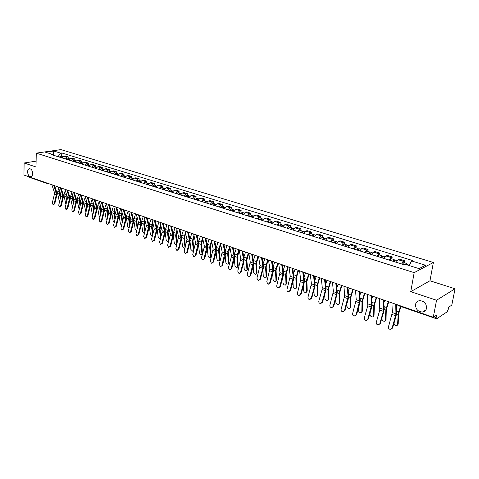 <?xml version="1.0" encoding="UTF-8"?>
<svg xmlns="http://www.w3.org/2000/svg" width="479" height="479" viewBox="0 0 479 479"><rect width="100%" height="100%" fill="white"/><g stroke="black" fill="none" stroke-linecap="round" stroke-linejoin="round"><path stroke-width="0.72" d="M32.692 173.548C32.572 175.464 31.901 176.5 30.68 176.661C28.836 176.302 27.812 174.685 27.596 171.805C27.71 169.883 28.381 168.842 29.614 168.68C31.452 169.045 32.476 170.668 32.692 173.548M426.544 308.242C426.041 310.398 424.717 311.661 422.574 312.033C417.904 311.739 415.556 309.218 415.538 304.476C416.035 302.303 417.371 301.028 419.556 300.656C424.208 300.98 426.538 303.506 426.544 308.242M436.555 300.249L455.05 288.777L429.956 280.778L433.393 262.474L60.923 149.604L36.26 153.142L414.179 272.635L410.743 291.657L436.555 300.249L433.285 317.26L23.95 175.045L24.112 162.998L36.009 166.961L36.26 153.142M455.05 288.777L451.787 305.135L448.625 307.207L448.122 309.751L447.081 311.871L436.609 318.822L398.193 305.614L397.923 304.973M46.523 182.888L47.032 183.451L28.932 177.158L28.417 176.595M36.111 161.16L24.112 162.998M433.902 316.859L436.171 317.643L436.68 315.032L433.285 317.26M436.171 317.643L436.333 318.882M401.647 263.971L403.51 261.384L404.701 260.798L399.39 259.157L398.193 259.738L396.325 262.306M404.36 262.755L404.701 260.798M389.134 260.061L391.008 257.51L392.223 256.942L387.02 255.337L385.799 255.9L383.919 258.432M391.894 258.882L392.223 256.942M376.877 256.235L378.763 253.72L379.997 253.163L374.895 251.589L373.662 252.14L371.77 254.642M379.679 255.091L379.997 253.163M364.872 252.487L366.77 250.008L368.016 249.469L363.022 247.924L361.771 248.457L359.867 250.924M367.71 251.373L368.016 249.469M353.107 248.811L355.017 246.368L356.28 245.841L351.382 244.332L350.113 244.847L348.203 247.278M355.987 247.733L356.28 245.841M341.581 245.212L343.497 242.799L344.772 242.29L339.976 240.805L338.689 241.314L336.767 243.709M344.497 244.164L344.772 242.29M330.276 241.685L332.204 239.302L333.498 238.805L328.792 237.35L327.492 237.841L325.564 240.213M333.228 240.662L333.498 238.805M319.2 238.225L321.128 235.872L322.439 235.387L317.822 233.962L316.511 234.447L314.577 236.782M322.181 237.231L322.439 235.387M308.332 234.83L310.272 232.513L311.589 232.04L307.069 230.644L305.74 231.112L303.8 233.417M311.344 233.866L311.589 232.04M297.675 231.501L299.62 229.213L300.956 228.752L296.513 227.381L295.178 227.836L293.226 230.112M300.722 230.567L300.956 228.752M287.22 228.238L289.172 225.98L290.519 225.531L286.161 224.184L284.813 224.627L282.855 226.878M290.292 227.327L290.519 225.531M276.964 225.034L278.922 222.807L280.275 222.37L276 221.047L274.641 221.478L272.683 223.699M280.059 224.154L280.275 222.37M266.899 221.891L268.863 219.687L270.228 219.262L266.031 217.969L264.659 218.388L262.696 220.579M270.018 221.035L270.228 219.262M257.019 218.807L258.983 216.634L260.36 216.215L256.241 214.945L254.864 215.352L252.894 217.52M260.163 217.975L260.36 216.215M247.32 215.778L249.29 213.628L250.679 213.227L246.631 211.975L245.242 212.377L243.272 214.514M250.487 214.969L250.679 213.227M237.8 212.808L239.769 210.682L241.165 210.287L237.195 209.06L235.794 209.449L233.824 211.562M240.985 212.017L241.165 210.287M228.447 209.886L230.423 207.79L231.824 207.407L227.926 206.198L226.519 206.581L224.543 208.664M231.656 209.119L231.824 207.407M219.262 207.018L221.244 204.946L222.651 204.569L218.819 203.389L217.406 203.755L215.43 205.82M222.49 206.269L222.651 204.569M210.245 204.198L212.221 202.15L213.64 201.785L209.874 200.623L208.455 200.982L206.473 203.024M213.484 203.473L213.64 201.785M201.378 201.431L203.359 199.408L204.784 199.054L201.084 197.911L199.659 198.258L197.677 200.276M204.635 200.725L204.784 199.054M192.672 198.713L194.654 196.713L196.085 196.366L192.444 195.24L191.013 195.582L189.031 197.576M195.941 198.025L196.085 196.366M184.11 196.037L186.091 194.061L187.529 193.726L183.954 192.618L182.517 192.953L180.529 194.923M187.397 195.372L187.529 193.726M175.697 193.414L177.679 191.456L179.122 191.127L175.607 190.043L174.164 190.367L172.177 192.313M178.996 192.762L179.122 191.127M167.422 190.828L169.41 188.894L170.853 188.57L167.399 187.505L165.95 187.822L163.968 189.75M170.734 190.199L170.853 188.57M159.291 188.289L161.279 186.379L162.728 186.062L159.327 185.014L157.878 185.325L155.891 187.229M162.615 187.678L162.728 186.062M151.292 185.792L153.28 183.9L154.735 183.595L151.394 182.565L149.933 182.864L147.951 184.75M154.627 185.199L154.735 183.595M143.431 183.337L145.412 181.463L146.873 181.164L143.586 180.152L142.125 180.445L140.143 182.307M146.772 182.756L146.873 181.164M135.695 180.918L137.677 179.068L139.138 178.775L135.904 177.781L134.443 178.068L132.455 179.912M139.042 180.355L139.138 178.775M128.085 178.541L130.066 176.715L131.533 176.428L128.348 175.446L126.881 175.727L124.899 177.547M131.444 177.996L131.533 176.428M120.594 176.206L122.576 174.392L124.043 174.117L120.912 173.147L119.445 173.422L117.463 175.23M123.959 175.673L124.043 174.117M113.224 173.907L115.205 172.111L116.678 171.841L113.595 170.889L112.122 171.159L110.146 172.943M116.601 173.386L116.678 171.841M105.973 171.638L107.955 169.865L109.428 169.602L106.392 168.662L104.919 168.925L102.943 170.692M109.356 171.135L109.428 169.602M98.836 169.41L100.812 167.656L102.29 167.399L99.303 166.476L97.824 166.728L95.854 168.476M102.219 168.919L102.29 167.399M91.812 167.219L93.782 165.477L95.261 165.225L92.321 164.321L90.842 164.566L88.872 166.297M95.201 166.74L95.261 165.225M84.897 165.057L86.867 163.333L88.346 163.088L85.454 162.195L83.969 162.441L81.999 164.153M88.286 164.596L88.346 163.088M78.083 162.932L80.053 161.225L81.532 160.986L78.682 160.106L77.203 160.345L75.233 162.04M81.478 162.483L81.532 160.986M71.377 160.836L73.341 159.148L74.826 158.914L72.018 158.046L70.533 158.28L68.569 159.962M74.778 160.399L74.826 158.914M64.773 158.771L66.737 157.1L68.222 156.873L65.455 156.022L63.97 156.244L62.007 157.908M68.174 158.345L68.222 156.873M409.162 265.552L411.575 260.947L425.52 265.234L419.047 268.635L404.977 264.246L404.036 264.719L51.169 154.525L52.343 154.352L45.427 152.196L53.714 151.005L60.617 153.124L58.025 156.663M411.575 260.947L412.479 260.498L61.767 152.957L60.617 153.124M433.393 262.474L414.179 272.635M429.956 280.778L410.743 291.657M61.671 156.328L61.767 152.957M52.995 155.094L52.343 154.352M424.969 310.997L424.49 310.835M53.217 155.166L53.714 151.005M391.96 302.902L392.313 312.559L388.499 326.708C388.283 328.109 388.834 329.001 390.157 329.378L392.594 328.013L390.768 329.36M395.66 304.189L395.983 313.865L392.145 328.049M396.241 304.387L396.528 313.182L396.145 315.733L392.594 328.013M400.851 306.536L398.63 313.847L398.175 324.151L397.57 325.091M394.037 323.026L394.019 323.403C394.361 325.031 395.331 325.798 396.917 325.708L398.175 324.151M407.018 264.887L408.114 263.917L409.755 264.426M406.186 264.624L406.509 264.725M405.635 264.456L406.731 263.492L407.072 264.797M402.42 264.21L403.809 262.582L406.731 263.492M400.456 306.404L398.091 314.416L397.642 324.72M396.959 304.638L396.307 306.56M379.572 298.597L379.781 310.069L376.29 322.211C376.081 323.594 376.62 324.475 377.913 324.852L380.326 323.499L378.494 324.834M383.2 299.86L383.368 311.35L379.865 323.523M383.793 300.064L384.182 308.805L383.823 311.338L380.326 323.499M367.441 294.381L367.77 305.782L364.339 317.805C364.13 319.176 364.651 320.044 365.914 320.409L368.303 319.074L366.477 320.397M370.991 295.615L371.536 305.177L367.836 319.092M371.602 295.83L372.087 304.518L371.752 307.027L368.303 319.074M388.703 301.77L386.349 309.488L385.996 319.727L385.379 320.679M381.949 317.858L381.913 318.996C382.254 320.601 383.194 321.361 384.745 321.277L385.996 319.727M394.139 261.624L395.54 260.013L397.289 260.558M393.211 261.336L393.84 260.678L394.181 261.504M392.78 261.205L394.187 259.594L394.558 260.744M389.918 260.307L391.331 258.708L394.187 259.594M393.265 261.217L394.265 261.312M388.295 301.632L385.805 310.051L385.457 320.289M384.709 300.381L383.913 302.74M376.638 297.579L374.315 305.225L374.063 315.386L373.44 316.35M370.081 312.859L370.039 314.679C370.387 316.254 371.309 317.008 372.818 316.936L374.063 315.386M381.811 257.774L383.224 256.193L384.882 256.708M380.919 257.498L381.559 256.852L381.859 257.654M380.482 257.361L381.901 255.78L382.296 256.81M377.68 256.487L379.099 254.912L381.901 255.78M380.973 257.379L381.913 257.528M376.225 297.435L373.77 305.776L373.518 315.942M372.71 296.214L371.776 298.962M355.556 290.256L356.232 299.74L352.622 313.488C352.418 314.841 352.927 315.697 354.155 316.062L356.532 314.733L354.7 316.05M359.034 291.466L359.687 300.968L356.053 314.751M359.657 291.681L360.244 300.315L359.921 302.806L356.532 314.733M343.91 286.208L344.688 295.633L341.144 309.26C340.934 310.59 341.431 311.44 342.635 311.793L344.988 310.482L343.156 311.787M347.317 287.394L348.071 296.836L344.503 310.494M347.952 287.616L348.628 296.196L348.329 298.668L344.988 310.482M332.498 282.245L333.372 291.615L329.887 305.111C329.684 306.428 330.169 307.261 331.342 307.614L333.671 306.315L331.845 307.608M335.839 283.406L336.683 292.789L336.474 294.603L333.18 306.326M336.486 283.628L337.252 292.16L336.965 294.609L333.671 306.315M364.812 293.471L362.525 301.04L362.364 311.14L361.735 312.11M358.442 308.009L358.412 310.446C358.753 312.003 359.657 312.745 361.124 312.679L362.364 311.14M369.734 254.008L371.165 252.445L372.734 252.936M368.884 253.738L369.525 253.098L369.782 253.888M368.435 253.601L369.866 252.044L370.279 252.972M365.693 252.744L367.124 251.188L369.866 252.044M368.938 253.625L369.812 253.81M364.387 293.322L361.968 301.584L361.819 311.685M360.944 292.13L359.897 295.22M353.227 289.442L350.969 296.944L350.903 306.973L350.263 307.955M347.018 303.303L347.006 306.291C347.347 307.829 348.233 308.566 349.664 308.506L350.903 306.973M357.909 250.313L359.346 248.775L360.837 249.236M357.089 250.056L357.735 249.427L357.951 250.194M356.633 249.912L358.07 248.379L358.496 249.23M353.939 249.074L355.382 247.541L358.07 248.379M357.142 249.942L357.963 250.164M352.795 289.292L350.406 297.477L350.347 307.506M349.419 288.124L348.263 291.525M341.862 285.496L339.635 292.926L339.659 302.89L339.012 303.878M335.809 298.722L335.827 302.225C336.168 303.74 337.036 304.464 338.431 304.41L339.659 302.89M346.311 246.691L347.76 245.176L349.173 245.613M345.527 246.446L346.179 245.829L346.383 246.505M345.066 246.302L346.509 244.787L346.946 245.571M342.425 245.476L343.874 243.973L346.509 244.787M341.425 285.346L339.072 293.447L339.102 303.417M338.114 284.197L336.863 287.873M321.307 278.353L322.271 287.669L322.08 289.466L318.852 301.046C318.649 302.345 319.122 303.171 320.265 303.518L322.08 302.237L322.583 302.231L320.75 303.512M324.582 279.497L325.522 288.825L325.325 290.627L322.08 302.237M325.241 279.724L326.091 288.202L325.822 290.633L322.583 302.231M330.726 281.628L328.528 288.987L328.636 298.884L327.983 299.878M324.804 294.274L324.858 298.231C325.199 299.728 326.055 300.447 327.414 300.399L328.636 298.884M334.947 243.14L336.408 241.65L337.737 242.063M334.198 242.907L334.857 242.296L335.078 242.835M333.725 242.757L335.18 241.272L335.623 241.991M331.139 241.955L332.6 240.47L335.18 241.272M330.276 281.472L327.959 289.502L328.073 299.399M327.031 280.347L325.696 284.275M310.338 274.545L311.392 283.802L308.027 297.058C307.829 298.339 308.29 299.153 309.41 299.501L311.194 298.225L311.703 298.225L309.859 299.501M313.547 275.659L314.577 284.933L314.392 286.723L311.194 298.225M314.218 275.892L315.146 284.322L314.895 286.735L311.703 298.225M319.798 277.832L317.631 285.125L317.822 294.95L317.164 295.956M314.008 289.933L314.104 294.316C314.446 295.788 315.278 296.507 316.607 296.459L317.822 294.95M323.804 239.662L325.271 238.195L326.534 238.584M323.086 239.44L323.75 238.835L323.978 239.272M322.606 239.29L324.073 237.818L324.517 238.488M320.074 238.494L321.541 237.033L324.073 237.818M319.343 277.676L317.062 285.628L317.254 295.465M316.164 276.569L314.751 280.724M299.579 270.809L300.716 280.005L297.411 293.148C297.214 294.417 297.663 295.22 298.758 295.561L300.519 294.292L301.034 294.298L299.177 295.561M302.728 271.904L303.842 281.119L303.668 282.891L300.519 294.292M303.411 272.138L304.416 280.514L304.177 282.909L301.034 294.298M309.087 274.108L306.943 281.335L307.213 291.1L306.542 292.124M303.405 285.706L303.548 290.478C303.89 291.933 304.71 292.639 306.003 292.597L307.213 291.1M312.883 236.249L314.356 234.8L315.547 235.171M312.194 236.033L312.859 235.446L313.08 235.8M311.703 235.884L313.176 234.435L313.625 235.063M309.218 235.105L310.691 233.662L313.176 234.435M308.626 273.946L306.368 281.832L306.638 291.603M305.5 272.862L304.021 277.221M289.029 267.144L290.25 276.287L286.999 289.31C286.801 290.561 287.238 291.358 288.31 291.693L290.046 290.43L290.567 290.442L288.705 291.699M292.118 268.216L293.316 277.377L290.046 290.43M292.813 268.456L293.89 276.784L293.663 279.155L290.567 290.442M298.573 270.455L296.459 277.616L296.8 287.316L296.124 288.358M292.998 281.586L293.196 286.705C293.537 288.142 294.34 288.843 295.603 288.807L296.8 287.316M302.165 232.908L303.65 231.477L304.77 231.824M301.507 232.698L302.177 232.117L302.393 232.411M301.01 232.543L302.494 231.118L302.938 231.704M298.573 231.782L300.058 230.363L302.494 231.118M298.106 270.294L295.878 278.101L296.226 287.813M295.04 269.228L293.501 273.766M278.676 263.546L279.976 272.635L276.778 285.544C276.587 286.783 277.012 287.568 278.06 287.897L280.299 286.658L278.431 287.909M281.712 264.6L282.981 273.707L279.772 286.646M282.412 264.839L283.562 273.12L283.352 275.473L280.299 286.658M268.521 260.019L269.893 269.054L266.749 281.85L268 284.179L270.216 282.945L268.348 284.185M271.497 261.049L272.844 270.102L269.683 282.933M272.204 261.294L273.425 269.521L273.228 271.862L270.216 282.945M258.552 256.552L259.995 265.534L256.906 278.221L258.127 280.52L260.325 279.305L258.45 280.532M261.474 257.57L262.893 266.563L262.761 268.282L259.786 279.287M262.193 257.816L263.48 265.995L263.294 268.318L260.325 279.305M248.769 253.157L250.283 262.085L247.242 274.659L248.433 276.934L250.613 275.73L248.739 276.946M251.637 254.151L253.128 263.091L250.068 275.706M252.361 254.403L253.714 262.534L253.541 264.833L250.613 275.73M239.165 249.816L240.745 258.69L237.752 271.162L238.919 273.413L241.075 272.216L239.201 273.425M241.979 250.798L243.536 259.684L243.422 261.378L240.53 272.192M242.715 251.05L244.122 259.133L243.967 261.42L241.075 272.216M229.734 246.541L231.375 255.361L231.273 257.043L228.429 267.731L229.573 269.952L231.71 268.767L229.836 269.97M232.501 247.499L234.117 256.337L231.159 268.737M233.243 247.757L234.71 255.792L234.56 258.061L231.71 268.767M288.256 266.875L286.173 273.964L286.586 283.604L285.897 284.664M282.784 277.563L283.029 283.005C283.376 284.424 284.161 285.119 285.394 285.089L286.586 283.604M291.657 229.621L293.142 228.214L294.202 228.543M291.022 229.429L291.903 229.094M290.525 229.267L292.01 227.86L292.453 228.411M288.13 228.525L289.621 227.118L292.01 227.86M287.783 266.707L285.586 274.449L286.011 284.089M284.777 265.665L283.179 270.366M278.137 263.354L276.072 270.384L276.557 279.964L275.862 281.035M272.749 273.635L273.054 279.377C273.401 280.778 274.174 281.466 275.377 281.436L276.557 279.964M281.341 226.405L282.838 225.016L283.831 225.322M280.742 226.214L281.61 225.843M280.233 226.058L281.724 224.669L282.167 225.184M277.886 225.322L279.377 223.938L281.724 224.669M277.652 263.187L275.485 270.857L275.976 280.443M274.701 262.163L273.054 267.013M268.198 259.905L266.162 266.869L266.713 276.383L266.013 277.473M262.893 269.797L263.258 275.814C263.606 277.197 264.366 277.874 265.54 277.85L266.713 276.383M271.222 223.244L272.725 221.873L273.653 222.16M270.647 223.064L271.503 222.663M270.132 222.903L271.629 221.532L272.072 222.022M267.827 222.184L269.33 220.819L271.629 221.532M267.707 259.732L265.57 267.336L266.132 276.856M264.815 258.726L263.121 263.713M258.444 256.516L256.427 263.42L257.049 272.874L256.337 273.97M253.217 266.043L253.642 272.312C253.99 273.677 254.732 274.353 255.882 274.329L257.049 272.874M261.289 220.142L262.797 218.789L263.666 219.059M260.738 219.969L261.582 219.55M260.217 219.807L261.726 218.46L262.163 218.921M257.959 219.101L259.462 217.753L261.726 218.46M257.947 256.343L255.84 263.881L256.463 273.335M255.103 255.355L253.367 260.462M248.805 253.355L246.871 260.031L247.553 269.426L246.835 270.533M243.709 262.372L244.2 268.875C244.541 270.222 245.278 270.892 246.398 270.875L247.553 269.426M251.541 217.095L253.05 215.766L253.864 216.017M251.014 216.933L251.84 216.49M250.487 216.765L251.996 215.436L252.433 215.873M248.266 216.077L249.781 214.748L251.996 215.436M248.362 253.014L246.619 258.139L246.278 260.486L246.966 269.881M245.571 252.044L243.799 257.259M239.278 250.439L237.488 256.702L238.231 266.037L237.506 267.156M234.369 258.78L234.92 265.498C235.267 266.833 235.985 267.492 237.081 267.48L238.231 266.037M241.967 214.107L243.482 212.79L244.242 213.029M241.464 213.951L242.278 213.496M240.937 213.784L242.452 212.472L242.883 212.886M238.758 213.101L240.272 211.796L242.452 212.472M238.949 249.745L237.225 254.822L236.895 257.151L237.638 266.486M236.207 248.787L234.405 254.115M220.478 243.326L222.178 252.092L219.274 264.36L220.394 266.558L222.513 265.378L220.645 266.569M223.19 244.266L224.873 253.05L221.957 265.348M223.938 244.529L225.459 252.511L225.328 254.762L222.513 265.378M229.926 247.559L228.273 253.433L229.07 262.708L228.339 263.839M225.196 255.265L225.807 262.181C226.148 263.498 226.86 264.151 227.932 264.145L229.07 262.708M232.566 211.173L234.087 209.874L234.788 210.089M232.087 211.023L232.884 210.556M231.555 210.856L233.069 209.557L233.501 209.958M229.411 210.185L230.932 208.892L233.069 209.557M229.704 246.529L227.992 251.565L227.675 253.876L228.477 263.151M227.01 245.595L225.178 251.026M211.377 240.165L213.137 248.882L210.287 261.043L211.377 263.216L212.921 262.013L213.478 262.055L211.61 263.234M214.047 241.093L215.784 249.822L212.921 262.013M214.802 241.35L216.376 249.29L216.251 251.529L213.478 262.055M220.741 244.703L219.214 250.224L220.071 259.438L219.334 260.576M216.173 251.822L216.849 258.917C217.197 260.223 217.891 260.869 218.939 260.863L220.071 259.438M223.334 208.287L224.855 207.006L225.507 207.209M222.879 208.143L223.657 207.67M222.34 207.976L223.861 206.7L224.286 207.078M220.232 207.323L221.759 206.048L223.861 206.7M220.538 243.631L218.927 248.367L218.616 250.655L219.478 259.875M217.975 242.458L216.119 247.99M202.443 237.057L204.258 245.727L204.18 247.368L201.449 257.792L202.515 259.941L204.036 258.744L204.605 258.786L202.737 259.953M205.06 237.967L206.862 246.649L204.036 258.744M205.82 238.231L207.455 246.122L207.341 248.344L204.605 258.786M211.73 241.889L210.317 247.068L211.227 256.223L210.485 257.367M207.311 248.451L208.048 255.714C208.395 257.007 209.078 257.648 210.107 257.642L211.227 256.223M214.263 205.455L215.789 204.192L216.394 204.377M213.832 205.323L214.586 204.838M213.287 205.15L214.814 203.886L215.233 204.252M211.221 204.503L212.748 203.246L214.814 203.886M211.514 240.817L210.018 245.218L209.718 247.493L210.628 256.654M209.095 239.368L207.221 245.014M193.666 234.009L195.534 242.625L192.768 254.588L193.809 256.72L195.312 255.529L195.881 255.57L194.019 256.732M196.24 234.902L198.09 243.53L195.312 255.529M197.007 235.171L198.683 243.015L198.581 245.218L195.881 255.57M202.874 239.105L201.575 243.967L202.533 253.068L201.791 254.217M198.599 245.146L199.402 252.571C199.743 253.84 200.42 254.481 201.425 254.481L202.533 253.068M205.353 202.671L206.88 201.425L207.437 201.599M204.94 202.545L205.683 202.054M204.395 202.372L205.922 201.126L206.335 201.473M202.366 201.737L203.892 200.497L205.922 201.126M202.653 238.045L201.258 242.129L200.97 244.386L201.934 253.493M200.372 236.339L198.486 242.087M185.038 231.01L186.96 239.578L184.235 251.445L185.253 253.553L186.732 252.367L187.307 252.415L185.451 253.565M187.564 231.89L189.468 240.47L189.403 242.093L186.732 252.367M188.337 232.159L190.061 239.955L189.971 242.146L187.307 252.415M193.756 250.798L193.241 251.116M190.031 241.889L190.899 249.475L192.887 251.367L193.971 249.972M196.6 199.941L198.132 198.707L198.635 198.863M196.21 199.815L196.923 199.324M195.654 199.647L197.186 198.414L197.599 198.743M193.66 199.019L195.192 197.797L197.186 198.414M194.175 236.357L192.977 240.919L193.983 249.918M193.947 235.303L192.372 241.332L193.39 250.379M191.798 233.357L189.9 239.213M176.559 228.064L178.529 236.578L175.847 248.356L176.841 250.439L178.302 249.26L178.877 249.308L177.032 250.451M179.044 228.932L180.996 237.458L180.936 239.069L178.302 249.26M179.823 229.202L181.595 236.949L181.511 239.129L178.877 249.308M185.157 247.871L184.84 248.074M181.607 238.68L182.541 246.434L184.499 248.308L185.373 247.056M187.996 197.252L189.528 196.037L189.989 196.18M187.624 197.138L188.319 196.647M187.067 196.965L188.6 195.749L189.007 196.067M185.104 196.348L186.642 195.139L188.6 195.749M185.624 233.644L184.529 237.925L185.535 246.434M185.391 232.596L183.924 238.332L184.99 247.32M183.367 230.429L181.463 236.392M168.225 225.172L170.243 233.632L170.189 235.231L167.596 245.32L168.578 247.38L170.015 246.206L170.596 246.26L168.752 247.392M170.668 226.022L172.668 234.5L172.62 236.099L170.015 246.206M171.452 226.292L173.266 233.997L173.194 236.159L170.596 246.26M173.32 235.506L174.32 243.44L176.248 245.296L176.925 244.182M179.535 194.612L181.074 193.408L181.493 193.54M179.188 194.504L179.859 194.013M178.625 194.324L180.158 193.127L180.565 193.432M176.697 193.726L178.236 192.528L180.158 193.127M177.23 230.962L176.224 234.979L177.218 243.027M176.985 229.92L175.619 235.381L176.727 244.314M175.075 227.549L173.176 233.632M160.028 222.322L162.094 230.74L162.052 232.321L159.489 242.332L160.447 244.368L161.866 243.206L162.447 243.26L160.615 244.386M162.435 223.16L164.483 231.591L164.435 233.177L161.866 243.206M163.219 223.43L165.075 231.094L165.016 233.237L162.447 243.26M165.165 232.363L166.237 240.494L168.404 242.182M168.608 241.392L167.446 232.477L168.728 227.28M171.225 192.013L173.135 190.947M170.889 191.911L171.542 191.42M170.326 191.738L171.865 190.552L172.26 190.846M168.434 191.145L169.967 189.959L171.865 190.552M168.973 228.315L168.057 232.081L169.045 239.692M166.926 224.717L165.039 230.926M151.975 219.526L154.082 227.89L154.046 229.465L151.514 239.392L152.454 241.41L153.855 240.254L154.436 240.308L152.615 241.428M154.334 220.346L156.429 228.728L156.388 230.303L153.855 240.254M155.13 220.621L157.028 228.238L156.974 230.369L154.436 240.308M157.13 229.213L158.286 237.602L160.237 239.398M163.052 189.462L164.92 188.397M162.734 189.367L163.369 188.876M162.165 189.187L163.704 188.013L164.099 188.301M160.303 188.606L161.842 187.439L163.704 188.013M160.86 225.705L160.022 229.231L160.998 236.434M160.609 224.675L159.417 229.627L160.567 238.111M158.914 221.933L157.034 228.285M144.053 216.771L146.203 225.088L146.167 226.651L143.67 236.5L144.592 238.5L145.969 237.35L146.556 237.404L144.742 238.518M146.376 217.58L148.514 225.914L148.478 227.477L145.969 237.35M147.173 217.855L149.107 225.429L149.065 227.543L146.556 237.404M151.029 219.196L149.448 223.849L149.208 225.998L150.46 234.758L152.232 236.584M155.01 186.954L156.843 185.888M154.717 186.858L155.328 186.379M154.142 186.684L155.681 185.523L156.07 185.798M152.31 186.109L153.849 184.954L155.681 185.523M152.885 223.13L152.124 226.429L153.082 233.237M152.621 222.1L151.514 226.818L152.657 234.908M136.258 214.065L138.449 222.334L138.425 223.885L135.958 233.662L136.856 235.638L138.221 234.494L138.808 234.554L137 235.65M138.545 214.861L140.724 223.142L140.694 224.699L138.221 234.494M139.347 215.137L141.317 222.669L141.281 224.765L138.808 234.554M143.275 216.502L141.706 221.112L141.479 223.25L142.766 231.956L144.365 233.77M147.107 184.487L148.903 183.421M146.825 184.397L147.412 183.918M146.251 184.217L147.795 183.074L148.179 183.337M144.448 183.655L145.993 182.517L147.795 183.074M145.035 220.585L144.353 223.675L145.293 230.106M144.772 219.562L143.742 224.058L144.874 231.764M128.594 211.401L130.827 219.627L130.803 221.166L128.366 230.866L129.246 232.824L130.593 231.686L131.186 231.746L129.384 232.836M130.845 212.185L133.06 220.418L133.036 221.963L130.593 231.686M131.647 212.46L133.659 219.951L133.629 222.034L131.186 231.746M135.641 213.85L134.084 218.424L133.869 220.55L135.198 229.202L136.635 230.98M139.329 182.056L141.089 180.99M139.066 181.972L139.634 181.499M138.491 181.792L140.036 180.667L140.413 180.918M136.719 181.242L138.257 180.116L140.036 180.667M137.323 218.071L136.707 220.963L137.629 227.04M137.054 217.059L136.096 221.34L137.216 228.687M121.055 208.784L123.325 216.957L123.307 218.49L120.9 228.112L121.762 230.052L123.091 228.92L123.684 228.98L121.894 230.064M123.265 209.551L125.522 217.741L125.504 219.274L123.091 228.92M124.073 209.832L126.121 217.274L126.097 219.346L123.684 228.98M128.132 211.245L126.594 215.784L126.378 217.891L127.743 226.489L129.037 228.208M131.683 179.667L133.407 178.607M131.432 179.589L131.976 179.128M130.857 179.409L132.396 178.296L132.773 178.541M129.114 178.865L130.653 177.751L132.396 178.296M129.731 215.592L129.186 218.298L130.084 224.034M129.462 214.586L128.576 218.669L129.677 225.663M113.637 206.204L115.942 214.335L115.93 215.855L113.553 225.405L114.397 227.327L115.708 226.196L116.301 226.262L114.523 227.339M115.81 206.964L118.103 215.107L118.091 216.628L115.708 226.196M116.625 207.245L118.702 214.646L118.684 216.7L116.301 226.262M120.75 208.676L119.217 213.179L119.008 215.269L120.409 223.819L121.564 225.471M124.157 177.32L125.845 176.26M123.923 177.248L124.444 176.787M123.343 177.062L124.887 175.961L125.253 176.2M121.63 176.529L123.169 175.428L124.887 175.961M122.265 213.149L121.78 215.67L122.66 221.088M121.989 212.149L121.169 216.041L122.253 222.705M106.338 203.671L108.673 211.754L108.673 213.263L106.32 222.741L107.146 224.639L108.44 223.519L109.032 223.591L107.266 224.657M108.476 204.413L110.805 212.508L110.799 214.023L108.44 223.519M109.29 204.695L111.403 212.053L111.391 214.101L109.032 223.591M113.475 206.15L111.954 210.616L111.757 212.694L113.194 221.19L114.212 222.759M116.75 175.003L118.409 173.949M116.535 174.937L117.032 174.488M115.954 174.757L117.493 173.667L117.858 173.895M114.259 174.23L115.804 173.141L117.493 173.667M114.918 210.736L114.493 213.089L115.349 218.196M114.637 209.742L113.882 213.448L114.948 219.801M99.153 201.174L101.524 209.209L101.524 210.712L99.201 220.118L100.009 221.999L101.285 220.885L101.883 220.957L100.608 222.07L100.123 222.011M101.261 201.904L103.62 209.958L103.62 211.461L101.285 220.885M102.075 202.186L104.212 209.509L104.218 211.538L101.883 220.957M106.32 203.665L104.811 208.096L104.62 210.161L106.087 218.604L106.979 220.077M109.463 172.727L111.086 171.674M109.26 172.668L109.733 172.23M108.679 172.482L110.218 171.404L110.577 171.632M107.015 171.967L108.553 170.889L110.218 171.404M107.691 208.353L107.32 210.544L108.152 215.358M107.404 207.365L106.709 210.904L107.751 216.957M92.082 198.713L94.483 206.706L94.489 208.197L92.19 217.532L92.986 219.4L94.243 218.292L94.842 218.364L93.585 219.472L93.094 219.412M94.153 199.438L96.548 207.443L96.548 208.934L94.243 218.292M94.974 199.719L97.141 207L97.147 209.018L94.842 218.364M99.213 201.384L97.776 205.611L97.59 207.658L99.087 216.059L99.866 217.424M102.29 170.488L103.877 169.434M102.105 170.428L102.554 170.003M101.518 170.249L103.057 169.183L103.41 169.398M99.877 169.734L101.422 168.674L103.057 169.183M100.578 206.006L100.261 208.042L101.063 212.574M100.285 205.018L99.65 208.395L100.674 214.161M85.118 196.294L87.549 204.246L87.561 205.725L85.292 214.993L86.07 216.837L87.316 215.736L87.914 215.813L86.675 216.909L86.172 216.855M87.16 197.007L89.585 204.97L89.591 206.449L87.316 215.736M87.98 197.294L90.178 204.527L90.19 206.533L87.914 215.813M92.213 199.156L90.848 203.168L90.669 205.204L92.196 213.55L92.86 214.808M95.231 168.285L96.788 167.237M95.058 168.231L95.483 167.812M94.465 168.045L96.01 166.991L96.357 167.201M92.854 167.542L94.399 166.494L96.01 166.991M93.573 203.689L93.309 205.575L94.082 209.844M93.279 202.707L92.698 205.922L93.698 211.413M78.263 193.917L80.723 201.821L80.741 203.288L78.496 212.49L79.263 214.323L80.49 213.221L81.089 213.299L79.861 214.394L79.358 214.335M80.274 194.612L82.729 202.533L82.741 204.006L80.49 213.221M81.095 194.899L83.322 202.096L83.34 204.09L81.089 213.299M85.322 196.959L84.029 200.761L83.855 202.785L85.969 212.215M88.28 166.111L89.807 165.063M88.118 166.063L88.519 165.662M87.525 165.878L89.07 164.836L89.411 165.039M85.939 165.387L87.483 164.345L89.07 164.836M86.681 201.402L86.465 203.144L87.208 207.156M86.382 200.426L85.849 203.491L86.825 208.718M71.515 191.57L74.005 199.432L74.023 200.893L71.802 210.024L72.557 211.838L73.766 210.748L74.371 210.82L73.161 211.91L72.652 211.85M73.491 192.259L75.975 200.132L75.993 201.593L73.766 210.748M74.317 192.546L76.568 199.701L76.598 201.677L74.371 210.82M78.532 194.785L77.311 198.39L77.143 200.396L79.191 209.652M81.436 163.974L82.933 162.932M81.286 163.932L81.664 163.543M80.694 163.746L82.232 162.716L82.574 162.914M79.131 163.255L80.67 162.231L82.232 162.716M79.891 199.138L79.724 200.755L80.442 204.521M79.592 198.174L79.107 201.096L80.059 206.072M64.869 189.259L67.383 197.079L67.413 198.528L65.216 207.593L65.952 209.395L67.144 208.305L67.749 208.383L66.557 209.467L66.042 209.407M66.815 189.941L69.323 197.767L69.353 199.222L67.144 208.305M67.647 190.229L69.922 197.342L69.952 199.306L67.749 208.383M71.856 192.642L70.694 196.055L70.533 198.049L72.509 207.114M74.694 161.872L76.161 160.83M74.556 161.83L74.916 161.453M73.964 161.645L75.502 160.627L75.838 160.818M72.425 161.166L73.964 160.148L75.502 160.627M74.652 192.66L74.496 193.115M73.209 196.911L73.772 201.934M72.904 195.953L72.467 198.737L73.395 203.473M58.318 186.99L60.863 194.761L60.893 196.204L58.719 205.204L59.444 206.982L60.623 205.904L61.228 205.982L60.049 207.06L59.534 206.994M60.24 187.654L62.779 195.438L62.803 196.887L60.623 205.904M61.072 187.942L63.372 195.019L63.408 196.971L61.228 205.982M65.276 190.522L64.174 193.756L64.018 195.737L65.94 204.605M68.054 159.8L69.491 158.765M67.934 159.758L68.263 159.399M67.335 159.573L68.874 158.567L69.21 158.753M65.821 159.1L67.359 158.094L68.874 158.567M68.096 190.385L67.892 190.995M66.623 194.719L67.204 199.39M66.318 193.756L65.928 196.414L66.832 200.923M51.876 184.744L54.444 192.48L54.474 193.911L52.325 202.845L53.037 204.611L54.205 203.539L54.81 203.617L53.642 204.695L53.121 204.623M53.762 185.403L56.324 193.145L56.36 194.582L54.205 203.539M54.594 185.69L56.917 192.732L56.965 194.672L54.81 203.617M58.791 188.433L57.755 191.486L57.606 193.456L59.468 202.12M61.516 157.759L62.923 156.729M61.408 157.723L61.713 157.375M60.809 157.537L62.348 156.537L62.671 156.723M59.318 157.07L60.857 156.076L62.348 156.537M61.641 188.139L61.384 188.9M60.144 192.558L60.731 196.893M59.827 191.594L59.486 194.127L60.36 198.414M70.533 158.28L73.341 159.148M77.203 160.345L80.053 161.225M83.969 162.441L86.867 163.333M90.842 164.566L93.782 165.477M97.824 166.728L100.812 167.656M104.919 168.925L107.955 169.865M112.122 171.159L115.205 172.111M119.445 173.422L122.576 174.392M126.881 175.727L130.066 176.715M134.443 178.068L137.677 179.068M142.125 180.445L145.412 181.463M149.933 182.864L153.28 183.9M157.878 185.325L161.279 186.379M165.95 187.822L169.41 188.894M174.164 190.367L177.679 191.456M182.517 192.953L186.091 194.061M191.013 195.582L194.654 196.713M199.659 198.258L203.359 199.408M208.455 200.982L212.221 202.15M217.406 203.755L221.244 204.946M226.519 206.581L230.423 207.79M235.794 209.449L239.769 210.682M245.242 212.377L249.29 213.628M254.864 215.352L258.983 216.634M264.659 218.388L268.863 219.687M274.641 221.478L278.922 222.807M284.813 224.627L289.172 225.98M295.178 227.836L299.62 229.213M305.74 231.112L310.272 232.513M316.511 234.447L321.128 235.872M327.492 237.841L332.204 239.302M338.689 241.314L343.497 242.799M350.113 244.847L355.017 246.368M361.771 248.457L366.77 250.008M373.662 252.14L378.763 253.72M385.799 255.9L391.008 257.51M398.193 259.738L403.51 261.384M63.97 156.244L66.737 157.1M47.625 183.511L47.948 183.385M395.983 313.865L392.313 312.559M395.702 315.757L392.038 314.446M396.51 313.853L398.091 314.416M396.456 311.015L398.63 311.781M383.631 309.476L380.039 308.201M383.368 311.35L379.781 310.069M371.536 305.177L368.016 303.925M371.285 307.039L367.77 305.782M384.17 309.47L385.805 310.051M384.086 306.65L386.325 307.44M372.087 305.177L373.77 305.776M371.967 302.375L374.267 303.183M359.687 300.968L356.232 299.74M359.448 302.812L355.999 301.578M348.071 296.836L344.688 295.633M347.844 298.668L344.467 297.459M336.683 292.789L333.372 291.615M336.474 294.603L333.162 293.423M360.244 300.968L361.968 301.584M360.094 298.183L362.459 299.016M348.64 296.848L350.406 297.477M348.461 294.076L350.879 294.932M345.581 246.332L346.359 246.571M337.264 292.807L339.072 293.447M337.06 290.052L339.527 290.927M325.522 288.825L322.271 287.669M325.325 290.627L322.08 289.466M334.252 242.793L334.995 243.027M326.109 288.843L327.959 289.502M325.882 286.107L328.402 286.999M314.577 284.933L311.392 283.802M314.392 286.723L311.206 285.586M323.139 239.326L323.852 239.548M315.176 284.957L317.062 285.628M314.919 282.239L317.487 283.149M303.842 281.119L300.716 280.005M303.668 282.891L300.543 281.778M312.248 235.925L312.925 236.135M304.446 281.149L306.368 281.832M304.171 278.449L306.782 279.371M293.316 277.377L290.25 276.287M293.148 279.137L290.082 278.042M301.56 232.59L302.213 232.794M293.926 277.407L295.878 278.101M293.621 274.724L296.279 275.664M282.981 273.707L279.976 272.635M282.826 275.449L279.82 274.377M272.844 270.102L269.893 269.054M272.701 271.832L269.749 270.779M262.893 266.563L259.995 265.534M262.761 268.282L259.863 267.252M253.128 263.091L250.283 262.085M253.002 264.797L250.158 263.785M243.536 259.684L240.745 258.69M243.422 261.378L240.632 260.384M234.117 256.337L231.375 255.361M234.009 258.019L231.273 257.043M291.076 229.315L291.699 229.513M283.604 273.743L285.586 274.449M283.275 271.072L285.975 272.024M280.79 226.106L281.389 226.292M273.473 270.144L275.485 270.857M273.126 267.492L275.862 268.456M270.701 222.957L271.264 223.136M263.528 266.611L265.57 267.336M263.163 263.977L265.935 264.953M260.792 219.861L261.336 220.035M253.768 263.145L255.84 263.881M253.379 260.522L256.193 261.516M251.068 216.825L251.583 216.987M244.182 259.738L246.278 260.486M243.835 257.157L246.619 258.139M241.518 213.85L242.009 213.999M234.77 256.397L236.895 257.151M234.482 253.858L237.225 254.822M224.873 253.05L222.178 252.092M224.771 254.72L222.076 253.756M232.141 210.922L232.608 211.065M225.525 253.11L227.675 253.876M225.304 250.613L227.992 251.565M215.784 249.822L213.137 248.882M215.694 251.481L213.047 250.535M222.933 208.048L223.376 208.185M216.448 249.882L218.616 250.655M216.28 247.433L218.927 248.367M206.862 246.649L204.258 245.727M206.778 248.296L204.18 247.368M213.885 205.222L214.305 205.353M207.527 246.715L209.718 247.493M207.419 244.302L210.018 245.218M198.09 243.53L195.534 242.625M198.013 245.164L195.462 244.254M204.994 202.443L205.395 202.569M198.761 243.601L200.97 244.386M198.707 241.23L201.258 242.129M189.468 240.47L186.96 239.578M189.403 242.093L186.894 241.194M196.258 199.719L196.641 199.839M190.145 240.542L192.372 241.332M190.145 238.207L192.654 239.093M180.996 237.458L178.529 236.578M180.936 239.069L178.469 238.189M187.672 197.037L188.037 197.15M181.679 237.536L183.924 238.332M181.733 235.237L184.199 236.111M172.668 234.5L170.243 233.632M172.62 236.099L170.189 235.231M179.236 194.408L179.577 194.51M173.35 234.578L175.619 235.381M173.458 232.321L175.883 233.177M164.483 231.591L162.094 230.74M164.435 233.177L162.052 232.321M170.943 191.816L171.266 191.917M165.165 231.668L167.446 232.477M165.321 229.447L167.704 230.291M156.429 228.728L154.082 227.89M156.388 230.303L154.046 229.465M162.782 189.271L163.088 189.367M157.118 228.806L159.417 229.627M157.316 226.621L159.663 227.453M148.514 225.914L146.203 225.088M148.478 227.477L146.167 226.651M149.208 225.998L151.514 226.818M149.448 223.849L151.753 224.663M140.724 223.142L138.449 222.334M140.694 224.699L138.425 223.885M141.479 223.25L143.742 224.058M141.706 221.112L143.975 221.915M133.06 220.418L130.827 219.627M133.036 221.963L130.803 221.166M133.869 220.55L136.096 221.34M134.084 218.424L136.317 219.214M125.522 217.741L123.325 216.957M125.504 219.274L123.307 218.49M126.378 217.891L128.576 218.669M126.594 215.784L128.791 216.556M118.103 215.107L115.942 214.335M118.091 216.628L115.93 215.855M119.008 215.269L121.169 216.041M119.217 213.179L121.379 213.939M110.805 212.508L108.673 211.754M110.799 214.023L108.673 213.263M111.757 212.694L113.882 213.448M111.954 210.616L114.086 211.365M103.62 209.958L101.524 209.209M103.62 211.461L101.524 210.712M104.62 210.161L106.709 210.904M104.811 208.096L106.907 208.832M96.548 207.443L94.483 206.706M96.548 208.934L94.489 208.197M97.59 207.658L99.65 208.395M97.776 205.611L99.836 206.341M89.585 204.97L87.549 204.246M89.591 206.449L87.561 205.725M90.669 205.204L92.698 205.922M90.848 203.168L92.878 203.886M82.729 202.533L80.723 201.821M82.741 204.006L80.741 203.288M83.855 202.785L85.849 203.491M84.029 200.761L86.028 201.467M75.975 200.132L74.005 199.432M75.993 201.593L74.023 200.893M77.143 200.396L79.107 201.096M77.311 198.39L79.28 199.084M69.323 197.767L67.383 197.079M69.353 199.222L67.413 198.528M70.533 198.049L72.467 198.737M70.694 196.055L72.634 196.737M62.779 195.438L60.863 194.761M62.803 196.887L60.893 196.204M64.018 195.737L65.928 196.414M64.174 193.756L66.084 194.432M56.324 193.145L54.444 192.48M56.36 194.582L54.474 193.911M57.606 193.456L59.486 194.127M57.755 191.486L59.636 192.151M30.68 176.661L31.105 176.589M422.574 312.033L425.873 309.967M48.08 183.427L47.774 183.487M397.199 304.722L398.193 305.614"/></g></svg>
